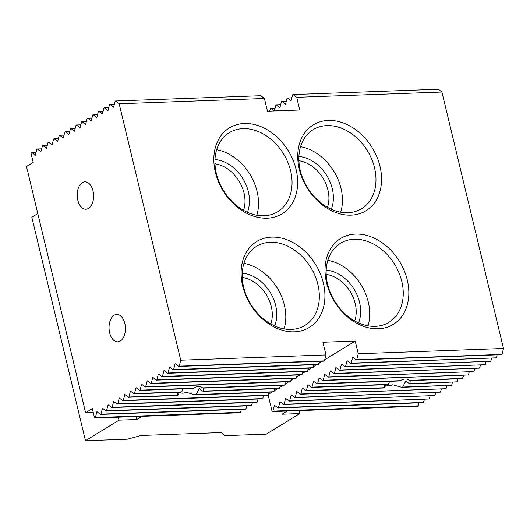 <?xml version="1.0" encoding="UTF-8"?>
<svg xmlns="http://www.w3.org/2000/svg" width="530" height="530" viewBox="0 0 530 530"><rect width="100%" height="100%" fill="white"/><g stroke="black" fill="none" stroke-linecap="round" stroke-linejoin="round"><path stroke-width="0.79" d="M37.802 213.577L31.826 217.24L85.482 440.728L127.439 439.204L141.099 435.481L221.785 432.546L224.269 435.686L266.226 434.156L299.761 413.585L282.013 414.235L287.174 411.061M85.482 440.728L119.011 420.158L136.767 419.515L141.934 416.341M299.052 410.631L299.761 413.585M119.011 420.158L118.303 417.203M136.058 416.56L136.767 419.515M326.182 274.388A32.244 24.479 -121.5 0 1 355.199 303.531A32.244 24.479 -121.5 0 1 354.749 320.948M326.188 270.115A35.464 26.931 -121.5 0 1 359.565 302.339A35.464 26.931 -121.5 0 1 358.558 322.883M298.9 160.749A32.244 24.479 -121.5 0 1 327.918 189.892A32.244 24.479 -121.5 0 1 327.467 207.31M298.907 156.476A35.464 26.931 -121.5 0 1 332.284 188.7A35.464 26.931 -121.5 0 1 331.276 209.244M274.361 110.942L275.858 105.112L276.309 104.834L279.919 107.616L281.45 101.68L281.894 101.409L285.511 104.185L287.035 98.255L287.485 97.977L291.102 100.76L292.626 94.824L293.07 94.552L296.687 97.328L299.735 110.021L267.458 111.194L264.417 98.501L119.17 103.781L115.553 101.005L115.103 101.276L113.579 107.212L109.962 104.43L109.518 104.708L107.994 110.638L104.377 107.862L103.926 108.133L102.403 114.069L98.785 111.287L98.341 111.565L96.811 117.494L93.194 114.718L92.75 114.99L91.226 120.926L87.609 118.144L87.159 118.422L85.635 124.351L82.017 121.575L81.574 121.847L80.043 127.783L76.426 125.001L75.982 125.279L74.458 131.208L70.841 128.432L70.391 128.704L68.867 134.64L65.25 131.857L64.806 132.136L63.275 138.065L59.665 135.289L59.214 135.561L57.691 141.497L54.073 138.714L53.623 138.993L52.099 144.922L48.482 142.146L48.038 142.418L46.514 148.354L42.897 145.571L42.446 145.849L40.923 151.779L37.305 149.003L41.678 148.844M37.305 149.003L36.855 149.274L35.331 155.21L31.714 152.428L30.932 152.912L33.204 162.379L26.5 166.493L85.608 412.711L93.293 412.658M42.897 145.571L47.269 145.412M272.897 411.134L418.137 405.854L417.355 406.331L272.109 411.611L272.897 411.134L274.421 405.198L278.038 407.981L423.278 402.701L424.497 399.428M293.07 94.552L438.317 89.272L441.934 92.048L503.5 348.488L501.976 354.424L501.526 354.696L356.286 359.976L352.669 357.2L351.145 363.13L496.385 357.849L497.153 354.855M418.137 405.854L418.905 402.86M496.385 357.849L350.694 363.408L347.077 360.625L345.553 366.561L490.793 361.281L491.568 358.287M490.793 361.281L345.103 366.833L341.486 364.057L339.962 369.986L485.208 364.713L485.977 361.712M485.208 364.713L339.518 370.265L335.901 367.482L334.377 373.418L479.617 368.138L480.385 365.143M479.617 368.138L333.926 373.69L330.309 370.914L328.785 376.843L474.032 371.57L474.8 368.569M474.032 371.57L328.335 377.121L324.724 374.339L323.194 380.275L468.44 374.995L469.209 372M468.44 374.995L322.75 380.547L319.133 377.771L317.609 383.707L400.249 380.699C403.781 378.539 406.782 378.433 409.259 380.374A13.7 3.511 -13.5 0 1 410.034 380.6L462.405 378.698L463.617 375.425M410.227 380.593L409.968 383.574L457.264 381.852L458.033 378.857M457.264 381.852L409.617 383.839L405.801 381.07L402.674 387.059A13.7 3.511 -13.5 0 1 401.76 387.35L392.737 384.773C390.318 385.873 388.172 385.953 386.291 385.005L384.409 387.304M402.674 387.059L451.673 385.283L452.441 382.282M451.673 385.283L401.76 387.35M400.249 380.699A13.7 3.511 -13.5 0 0 398.58 381.017L317.159 383.978L313.541 381.196L312.018 387.132L388.364 384.356A13.7 3.511 -13.5 0 0 387.821 384.634L311.574 387.404L307.956 384.628L306.426 390.564L384.475 387.721A13.7 3.511 -13.5 0 0 384.495 387.98L305.982 390.835L302.365 388.053L300.841 393.989L446.081 388.709L446.856 385.714M446.081 388.709L300.391 394.26L296.773 391.484L295.25 397.421L440.496 392.14L441.265 389.146M440.496 392.14L294.806 397.692L291.189 394.916L289.658 400.846L434.905 395.565L435.673 392.571M434.905 395.565L289.214 401.117L285.597 398.341L284.073 404.277L429.313 398.997L430.088 396.003M429.313 398.997L283.623 404.549L280.006 401.773L278.482 407.702L423.728 402.422M287.485 97.977L291.858 97.818M276.309 104.834L280.675 104.675M281.894 101.409L286.266 101.25M269.604 111.114L270.717 108.266L275.09 108.107M270.717 108.266L274.209 110.949M93.194 114.718L97.566 114.559M98.785 111.287L103.158 111.128M119.17 103.781L180.737 360.221L325.983 354.941L322.936 342.254L355.213 341.082L358.253 353.768L503.5 348.488M296.687 97.328L441.934 92.048M326.593 282.894A50.377 38.253 58.5 0 0 396.95 321.703A50.377 38.253 58.5 0 0 377.261 239.692A50.377 38.253 58.5 0 0 326.593 282.894M299.311 169.262A50.377 38.253 58.5 0 0 369.668 208.065A50.377 38.253 58.5 0 0 349.979 126.054A50.377 38.253 58.5 0 0 299.311 169.262M215.392 172.31A50.377 38.253 58.5 0 0 285.75 211.112A50.377 38.253 58.5 0 0 266.06 129.101A50.377 38.253 58.5 0 0 215.392 172.31M242.674 285.948A50.377 38.253 58.5 0 0 313.031 324.751A50.377 38.253 58.5 0 0 293.342 242.74A50.377 38.253 58.5 0 0 242.674 285.948M327.58 284.153A46.348 35.192 58.5 0 0 388.934 322.306A46.348 35.192 58.5 0 0 398.958 272.718A46.348 35.192 58.5 0 0 354.239 239.242A46.348 35.192 58.5 0 0 340.465 243.297A46.348 35.192 58.5 0 0 327.58 284.153M300.298 170.514A46.348 35.192 58.5 0 0 361.652 208.668A46.348 35.192 58.5 0 0 371.676 159.086A46.348 35.192 58.5 0 0 326.957 125.603A46.348 35.192 58.5 0 0 313.184 129.658A46.348 35.192 58.5 0 0 300.298 170.514M216.379 173.562A46.348 35.192 58.5 0 0 277.733 211.722A46.348 35.192 58.5 0 0 287.757 162.134A46.348 35.192 58.5 0 0 243.038 128.651A46.348 35.192 58.5 0 0 229.265 132.705A46.348 35.192 58.5 0 0 216.379 173.562M243.661 287.2A46.348 35.192 58.5 0 0 305.015 325.36A46.348 35.192 58.5 0 0 315.039 275.772A46.348 35.192 58.5 0 0 270.32 242.29A46.348 35.192 58.5 0 0 256.546 246.344A46.348 35.192 58.5 0 0 243.661 287.2M242.263 277.435A32.244 24.479 -121.5 0 1 271.281 306.578A32.244 24.479 -121.5 0 1 270.83 324.002M242.27 273.162A35.464 26.931 -121.5 0 1 275.646 305.393A35.464 26.931 -121.5 0 1 274.639 325.93M214.981 163.797A32.244 24.479 -121.5 0 1 243.999 192.946A32.244 24.479 -121.5 0 1 243.548 210.364M214.988 159.53A35.464 26.931 -121.5 0 1 248.365 191.754A35.464 26.931 -121.5 0 1 247.358 212.291M256.825 215.26A46.348 35.192 58.5 0 0 216.637 149.745M340.744 212.205A46.348 35.192 58.5 0 0 300.556 146.691M268.213 395.38L272.109 411.611M180.737 360.221L179.213 366.157L178.762 366.429L175.145 363.653L173.621 369.582L173.177 369.86L169.56 367.078L168.03 373.014L167.586 373.286L163.969 370.51L162.445 376.446L161.994 376.717L158.377 373.935L156.853 379.871L156.41 380.142L152.792 377.367L151.262 383.303L150.818 383.574L147.201 380.792L145.677 386.728L145.227 386.999L141.609 384.224L140.086 390.159L139.642 390.431L136.024 387.655L134.501 393.585L134.05 393.856L130.433 391.08L128.909 397.016L128.459 397.288L124.841 394.512L123.318 400.442L122.874 400.72L119.257 397.937L117.733 403.873L117.282 404.145L113.665 401.369L112.141 407.298L111.691 407.577L108.08 404.794L106.55 410.73L106.106 411.002L102.489 408.226L100.965 414.155L100.514 414.433L96.897 411.651L95.374 417.587L94.592 418.064L239.838 412.784L240.62 412.307L241.388 409.312M94.592 418.064L92.319 408.597L85.608 412.711M109.644 332.78A13.7 8.195 -92.1 0 0 117.739 341.81A13.7 8.195 -92.1 0 0 125.431 327.825A13.7 8.195 -92.1 0 0 116.746 314.429A13.7 8.195 -92.1 0 0 109.644 332.78M77.811 200.207A13.7 8.195 87.9 0 1 84.913 181.85A13.7 8.195 87.9 0 1 93.605 195.245A13.7 8.195 87.9 0 1 85.913 209.237A13.7 8.195 87.9 0 1 77.811 200.207M409.968 383.574A13.7 3.511 -13.5 0 1 409.617 383.839M384.475 387.721L384.23 384.767M388.364 384.356L389.643 381.342M139.642 390.431L192.006 388.53A13.7 3.511 -13.5 0 1 193.675 388.212C197.206 386.052 200.214 385.939 202.692 387.88A13.7 3.511 -13.5 0 1 203.467 388.112L284.882 385.151L286.101 381.878M203.659 388.106L203.394 391.08A13.7 3.511 -13.5 0 1 203.043 391.352L199.234 388.583L196.107 394.572A13.7 3.511 -13.5 0 1 195.192 394.863L186.162 392.279C183.751 393.386 181.605 393.465 179.716 392.511L177.841 394.817M128.459 397.288L177.928 395.493A13.7 3.511 -13.5 0 1 177.908 395.234L177.663 392.273M134.05 393.856L181.253 392.147A13.7 3.511 -13.5 0 1 181.797 391.869L183.075 388.854M284.106 328.898A46.348 35.192 58.5 0 0 243.919 263.377M368.025 325.844A46.348 35.192 58.5 0 0 327.838 260.329M70.841 128.432L75.214 128.273M65.25 131.857L69.622 131.698M358.253 353.768L356.73 359.704L501.976 354.424M409.259 380.374L462.849 378.427M134.501 393.585L181.797 391.869M128.909 397.016L177.908 395.234M268.849 394.062L272.095 392.067M274.434 390.63L277.68 388.636M280.026 387.198L283.272 385.211M285.617 383.773L288.863 381.779M291.202 380.341L294.448 378.354M296.793 376.916L300.04 374.922M302.385 373.484L305.631 371.497M307.97 370.059L311.216 368.065M313.561 366.627L316.808 364.64M319.146 363.202L322.399 361.208M324.738 359.771L355.213 341.082M178.762 366.429L324.009 361.149L324.453 360.877L325.983 354.941M173.177 369.86L318.417 364.58L319.636 361.308M167.586 373.286L312.832 368.005L314.045 364.739M161.994 376.717L307.241 371.437L308.46 368.165M156.41 380.142L301.649 374.862L302.868 371.596M150.818 383.574L296.065 378.294L297.277 375.021M145.227 386.999L290.473 381.726L291.692 378.453M203.043 391.352L279.297 388.583L280.509 385.31M195.192 394.863L273.705 392.008L274.924 388.742M122.874 400.72L268.114 395.44L269.333 392.167M117.282 404.145L262.529 398.865L263.741 395.599M111.691 407.577L256.937 402.296L258.156 399.024M106.106 411.002L251.346 405.722L252.565 402.455M100.514 414.433L245.761 409.153L246.973 405.881M278.038 407.981L278.482 407.702M283.623 404.549L284.073 404.277M289.214 401.117L289.658 400.846M294.806 397.692L295.25 397.421M300.391 394.26L300.841 393.989M305.982 390.835L306.426 390.564M311.574 387.404L312.018 387.132M317.159 383.978L317.609 383.707M322.75 380.547L323.194 380.275M328.335 377.121L328.785 376.843M333.926 373.69L334.377 373.418M339.518 370.265L339.962 369.986M345.103 366.833L345.553 366.561M350.694 363.408L351.145 363.13M356.286 359.976L356.73 359.704M264.417 98.501L260.8 95.725L115.553 101.005M95.374 417.587L240.62 412.307M100.965 414.155L246.205 408.875M106.55 410.73L251.796 405.45M112.141 407.298L257.388 402.018M117.733 403.873L262.973 398.593M123.318 400.442L268.564 395.161M196.107 394.572L274.149 391.736M203.394 391.08L279.741 388.304M202.692 387.88L285.332 384.879M140.086 390.159L193.675 388.212M145.677 386.728L290.917 381.448M151.262 383.303L296.508 378.022M156.853 379.871L302.1 374.591M162.445 376.446L307.685 371.166M168.03 373.014L313.276 367.734M173.621 369.582L318.868 364.309M179.213 366.157L324.453 360.877M31.714 152.428L36.086 152.269M48.482 142.146L52.854 141.987M54.073 138.714L58.446 138.555M59.665 135.289L64.031 135.13M76.426 125.001L80.798 124.841M82.017 121.575L86.39 121.416M87.609 118.144L91.981 117.985M104.377 107.862L108.749 107.703M109.962 104.43L114.334 104.271"/></g></svg>
